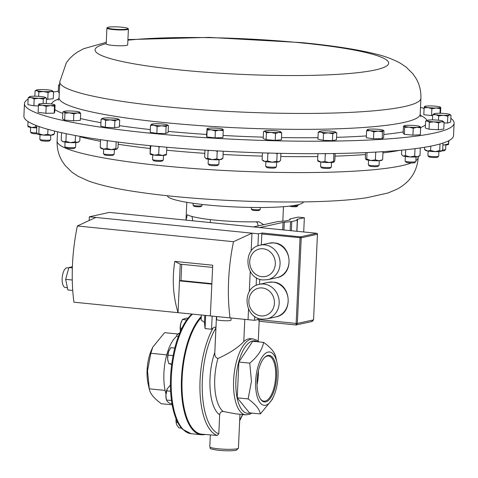 <?xml version="1.0" encoding="UTF-8"?>
<svg xmlns="http://www.w3.org/2000/svg" width="478" height="478" viewBox="0 0 478 478"><rect width="100%" height="100%" fill="white"/><g stroke="black" fill="none" stroke-linecap="round" stroke-linejoin="round"><path stroke-width="0.72" d="M260.229 398.676A22.699 9.303 95.7 0 0 263.796 401.156A22.699 9.303 95.7 0 0 275.669 376.503A22.699 9.303 95.7 0 0 268.343 355.99A22.699 9.303 95.7 0 0 264.358 357.711M257.027 384.509A22.137 9.07 95.7 0 0 258.359 374.836A22.137 9.07 95.7 0 0 258.389 370.958M257.068 380.799A23.416 9.596 95.7 0 0 260.456 399.034A23.416 9.596 95.7 0 0 270.47 398.18A23.416 9.596 95.7 0 0 276.619 376.503A23.416 9.596 95.7 0 0 264.651 357.407A23.416 9.596 95.7 0 0 257.068 380.799M450.85 118.329A215.04 26.099 -177.4 0 1 454.1 123.145A215.04 26.099 -177.4 0 1 154.197 133.577A215.04 26.099 -177.4 0 1 24.468 103.636A215.04 26.099 -177.4 0 1 28.142 99.131M53.572 91.949A215.04 26.099 -177.4 0 1 58.286 91.22M127.919 28.465L128.325 28.907A10.749 1.303 -177.4 0 1 128.397 29.068A10.749 1.303 -177.4 0 1 113.406 29.588A10.749 1.303 -177.4 0 1 106.917 28.094A10.749 1.303 -177.4 0 1 107.006 27.939L107.448 27.539A10.325 1.255 2.6 0 0 113.591 29.122A10.325 1.255 2.6 0 0 123.838 29.433A10.325 1.255 2.6 0 0 127.919 28.465A10.325 1.255 2.6 0 0 121.759 27.186A10.325 1.255 2.6 0 0 107.448 27.539M128.397 29.068L127.68 44.878A10.749 1.303 -177.4 0 1 112.683 45.398A10.749 1.303 -177.4 0 1 106.2 43.898L106.917 28.094M405.332 156.485L405.123 161.098A5.378 0.651 2.6 0 0 405.159 161.176L406.169 162.269A4.308 0.526 2.6 0 0 408.786 162.807A4.308 0.526 2.6 0 0 414.713 162.657L415.818 161.66A5.378 0.651 2.6 0 0 415.86 161.582L416.069 156.975M405.159 161.176A5.378 0.651 2.6 0 0 408.427 161.851A5.378 0.651 2.6 0 0 415.818 161.66M320.786 162L320.577 166.613A5.378 0.651 2.6 0 0 320.613 166.691L321.622 167.784A4.308 0.526 2.6 0 0 322.357 168.053A4.308 0.526 2.6 0 0 326.916 168.465A4.308 0.526 2.6 0 0 330.167 168.172L331.272 167.175A5.378 0.651 2.6 0 0 331.32 167.097L331.529 162.49M320.613 166.691A5.378 0.651 2.6 0 0 321.527 167.031A5.378 0.651 2.6 0 0 327.215 167.545A5.378 0.651 2.6 0 0 331.272 167.175M103.672 149.058L103.463 153.671A5.378 0.651 2.6 0 0 103.499 153.749L104.509 154.842A4.308 0.526 2.6 0 0 107.885 155.446A4.308 0.526 2.6 0 0 112.479 155.404A4.308 0.526 2.6 0 0 113.053 155.231L114.158 154.233A5.378 0.651 2.6 0 0 114.2 154.155L114.409 149.548M103.499 153.749A5.378 0.651 2.6 0 0 107.711 154.502A5.378 0.651 2.6 0 0 113.441 154.454A5.378 0.651 2.6 0 0 114.158 154.233M208.127 163.817A5.378 0.651 2.6 0 0 208.121 163.84A5.378 0.651 2.6 0 0 208.127 163.87A5.378 0.651 2.6 0 0 208.157 163.924A5.378 0.651 2.6 0 0 213.463 164.737A5.378 0.651 2.6 0 0 218.816 164.408A5.378 0.651 2.6 0 0 218.864 164.33A5.378 0.651 2.6 0 0 218.858 164.307M152.757 154.914L152.548 159.527A5.378 0.651 2.6 0 0 152.584 159.604L153.593 160.698A4.308 0.526 2.6 0 0 157.579 161.337A4.308 0.526 2.6 0 0 162.036 161.146A4.308 0.526 2.6 0 0 162.138 161.086L163.243 160.094A5.378 0.651 2.6 0 0 163.285 160.011L163.494 155.404M152.584 159.604A5.378 0.651 2.6 0 0 157.555 160.405A5.378 0.651 2.6 0 0 163.118 160.166A5.378 0.651 2.6 0 0 163.243 160.094M30.634 127.381L30.425 131.994A5.378 0.651 2.6 0 0 30.461 132.071L31.476 133.165A4.308 0.526 2.6 0 0 36.501 133.846A4.308 0.526 2.6 0 0 37.314 133.852M36.734 132.92A5.378 0.651 2.6 0 0 36.752 132.92A5.378 0.651 2.6 0 1 30.461 132.071M40.032 134.712L39.823 139.319A5.378 0.651 2.6 0 0 39.859 139.403L40.869 140.496A4.308 0.526 2.6 0 0 47.065 141.177A4.308 0.526 2.6 0 0 49.413 140.879L50.519 139.887A5.378 0.651 2.6 0 0 50.566 139.809L50.776 135.196M39.859 139.403A5.378 0.651 2.6 0 0 47.585 140.257A5.378 0.651 2.6 0 0 50.519 139.887M65.056 142.139L64.841 146.746A5.378 0.651 2.6 0 0 64.883 146.83L65.892 147.917A4.308 0.526 2.6 0 0 68.677 148.473A4.308 0.526 2.6 0 0 73.092 148.562A4.308 0.526 2.6 0 0 74.437 148.305L75.542 147.314A5.378 0.651 2.6 0 0 75.584 147.236L75.793 142.623M64.883 146.83A5.378 0.651 2.6 0 0 68.354 147.523A5.378 0.651 2.6 0 0 73.863 147.636A5.378 0.651 2.6 0 0 75.542 147.314M428.139 151.078L427.924 155.685A5.378 0.651 2.6 0 0 427.965 155.768L428.975 156.862A4.308 0.526 2.6 0 0 432.781 157.489A4.308 0.526 2.6 0 0 437.519 157.244L438.625 156.252A5.378 0.651 2.6 0 0 438.667 156.175L438.876 151.562M427.965 155.768A5.378 0.651 2.6 0 0 432.71 156.551A5.378 0.651 2.6 0 0 438.625 156.252M368.556 160.226L368.347 164.838A5.378 0.651 2.6 0 0 368.383 164.922L369.392 166.009A4.308 0.526 2.6 0 0 370.958 166.428A4.308 0.526 2.6 0 0 375.266 166.697A4.308 0.526 2.6 0 0 377.937 166.398L379.042 165.406A5.378 0.651 2.6 0 0 379.084 165.328L379.293 160.716M368.383 164.922A5.378 0.651 2.6 0 0 370.336 165.436A5.378 0.651 2.6 0 0 375.714 165.776A5.378 0.651 2.6 0 0 379.042 165.406M265.893 161.66L265.684 166.272A5.378 0.651 2.6 0 0 265.72 166.35L266.736 167.443A4.308 0.526 2.6 0 0 266.921 167.557A4.308 0.526 2.6 0 0 271.42 168.113A4.308 0.526 2.6 0 0 275.274 167.832L276.386 166.834A5.378 0.651 2.6 0 0 276.427 166.756L276.637 162.15M265.72 166.35A5.378 0.651 2.6 0 0 265.959 166.487A5.378 0.651 2.6 0 0 271.57 167.186A5.378 0.651 2.6 0 0 276.386 166.834M152.823 347.022L151.466 350.063A26.882 11.012 95.7 0 0 147.081 370.187A26.882 11.012 95.7 0 0 148.084 383.667L149.309 389.17L147.523 370.791L150.851 353.272L152.823 347.022L164.611 332.658L177.924 334.002M165.974 393.842A35.838 14.687 -84.3 0 1 165.125 390.412A35.838 14.687 -84.3 0 1 163.924 373.085A35.838 14.687 -84.3 0 1 166.738 354.873A35.838 14.687 -84.3 0 1 176.741 336.183L178.419 336.351M172.038 404.167A35.838 14.687 -84.3 0 1 171.249 403.534M179.722 333.029L178.252 333.692L179.405 333.805M191.923 314.064A62.038 25.424 95.7 0 0 170.556 377.256A62.038 25.424 95.7 0 0 182.411 429.172L191.116 433.707L201.262 434.729A62.361 25.555 -84.3 0 1 181.479 378.397A62.361 25.555 -84.3 0 1 201.298 316.478M204.984 434.526A62.307 25.531 -84.3 0 1 204.65 434.592A62.307 25.531 -84.3 0 1 181.891 378.433A62.307 25.531 -84.3 0 1 201.274 317.01M255.652 381.109A26.81 10.982 -84.3 0 1 264.991 353.714A26.81 10.982 -84.3 0 1 277.031 362.754A26.81 10.982 -84.3 0 1 278.035 376.192A26.81 10.982 -84.3 0 1 273.661 396.262A26.81 10.982 -84.3 0 1 261.311 404.041A26.81 10.982 -84.3 0 1 255.652 381.109M275.836 357.407C275.095 352.746 271.02 347.733 263.605 342.379C262.326 349.615 257.708 356.534 249.749 363.137L251.47 381.283L248.124 398.921C255.521 404.251 259.596 409.258 260.355 413.948L272.221 399.483L273.661 396.262M201.244 317.559A61.787 25.316 -84.3 0 0 182.112 378.385A61.787 25.316 -84.3 0 0 201.71 434.197L217.209 435.452L218.805 433.839L219.671 414.844C219.88 412.58 221.081 411.462 223.28 411.504L235.768 413.852L245.716 414.85A38.132 15.625 -84.3 0 1 233.623 380.404A38.132 15.625 -84.3 0 1 253.358 338.968L250.753 338.705A38.132 15.625 95.7 0 0 243.786 341.639C237.895 347.763 229.273 353.385 217.92 358.506C215.656 357.699 214.616 355.871 214.795 353.027L215.901 327.95C215.243 326.868 214.305 326.892 213.092 328.028L211.563 329.24L205.062 328.583L204.453 322.369L201.136 320.039L201.363 315.014M289.865 206.096L289.961 206.203A3.531 0.43 2.6 0 0 292.136 206.645A3.531 0.43 2.6 0 0 296.969 206.52L297.949 205.636A4.481 0.544 2.6 0 0 297.985 205.57L298.027 204.733M251.374 207.452L251.303 209.006A4.481 0.544 2.6 0 0 251.332 209.071A4.481 0.544 2.6 0 0 251.344 209.083A4.481 0.544 2.6 0 0 255.796 209.752A4.481 0.544 2.6 0 0 260.217 209.478A4.481 0.544 2.6 0 0 260.253 209.412L260.337 207.512M252.223 210.033A3.531 0.43 2.6 0 0 252.229 210.039A3.531 0.43 2.6 0 0 252.241 210.051A3.531 0.43 2.6 0 0 255.748 210.577A3.531 0.43 2.6 0 0 259.237 210.362L260.217 209.478M193.154 203.293L193.07 205.187A4.481 0.544 2.6 0 0 193.1 205.259A4.481 0.544 2.6 0 0 195.813 205.821A4.481 0.544 2.6 0 0 200.288 205.946A4.481 0.544 2.6 0 0 201.985 205.66A4.481 0.544 2.6 0 0 202.021 205.6L202.075 204.417M193.1 205.259L193.996 206.227A3.531 0.43 2.6 0 0 196.141 206.669A3.531 0.43 2.6 0 0 199.667 206.771A3.531 0.43 2.6 0 0 201.005 206.544L201.985 205.66M167.384 195.723A68.097 8.263 2.6 0 0 171.608 198.717A68.097 8.263 2.6 0 0 246.762 207.362A68.097 8.263 2.6 0 0 303.422 201.895M67.398 287.72L65.289 287.505A9.907 4.063 -84.3 0 1 62.182 277.897A9.907 4.063 -84.3 0 1 66.723 267.823A9.907 4.063 -84.3 0 1 67.273 267.788L68.778 267.937M231.101 318.007L230.999 320.17A7.212 0.878 -177.4 0 1 220.788 320.505A7.212 0.878 -177.4 0 1 216.594 319.519L216.725 316.561M24.468 103.636L23.9 116.088A215.04 26.099 2.6 0 0 101.503 139.809A215.04 26.099 2.6 0 0 329.479 153.587A215.04 26.099 2.6 0 0 453.532 135.597L454.1 123.145M263.742 224.672L259.064 221.84L258.048 221.804A48.386 5.873 -177.4 0 1 214.443 220.053A48.386 5.873 -177.4 0 1 187.298 214.682L186.032 220.125M72.74 290.463L67.87 289.973L65.653 279.349L68.892 267.525L72.393 266.754M258.001 318.139L257.935 319.579L254.553 320.32L230.049 317.9A101.067 41.413 -84.3 0 1 233.509 241.701L77.37 225.98L95.839 217.448L258.484 233.826L262.237 233.001L300.459 236.849L316.675 233.282L109.307 212.405A0.896 0.364 -84.3 0 1 109.354 212.405A0.896 0.364 -84.3 0 1 109.402 212.417M174.781 261.406L180.248 264.161L178.043 312.666L210.338 315.916L212.722 265.224L174.781 261.406C172.002 279.295 173.09 296.384 178.043 312.666L73.911 302.186A101.067 41.413 -84.3 0 1 77.37 225.98M259.536 284.296L259.769 279.26M261.329 244.897L261.825 233.969A0.896 0.364 -84.3 0 1 262.237 233.001M95.839 217.448L89.338 216.797L109.307 212.405M311.477 321.557L313.64 319.824L312.05 321.509L296.031 324.962M261.825 233.969L301.23 237.817A0.896 0.813 77.6 0 0 300.459 236.849A0.896 0.364 95.7 0 0 300.047 237.817L296.157 323.427L257.935 319.579L259.913 321.341L296.019 324.974L297.346 323.427L313.562 319.866L317.446 234.256L301.23 237.817L297.346 323.427L296.157 323.427L296.013 324.956M258.484 233.826L257.935 245.835M256.489 277.778L256.142 285.432M254.732 316.418L254.553 320.32M233.509 241.701L251.978 233.168L251.165 251.01M250.239 271.45L249.325 291.628M248.53 309.069L248.052 319.668M212.722 265.224L210.338 315.916L230.049 317.9M89.338 216.797L89.165 220.531M212.543 267.417L180.248 264.161M181.718 264.31L180.983 280.55L179.489 280.879L211.784 284.129M180.983 280.55L211.808 283.651M68.892 267.525L72.351 267.871M65.653 279.349L72.274 280.012M258.09 225.915A7.17 2.94 95.7 0 0 257.331 222.826L256.256 221.84M191.851 216.432A7.17 2.94 -84.3 0 1 192.568 220.782M210.272 222.563L210.41 219.617M259.721 227.54L283.054 222.413A7.17 0.872 -177.4 0 1 284.308 222.24L290.546 221.702A7.17 0.872 2.6 0 0 291.801 221.529L297.316 220.322L296.862 219.653A7.17 0.872 -177.4 0 1 296.832 219.575A7.17 0.872 -177.4 0 1 297.489 219.241L304.355 217.735L298.164 217.114L290.54 218.787A7.17 0.872 2.6 0 0 289.889 219.115A7.17 0.872 2.6 0 0 289.913 219.199L290.206 219.623A7.17 0.872 -177.4 0 1 290.236 219.707A7.17 0.872 -177.4 0 1 289.578 220.035L286.059 220.806A7.17 0.872 -177.4 0 1 284.804 220.979L278.572 221.517A7.17 0.872 2.6 0 0 277.318 221.69L253.525 226.919M297.316 220.322L296.82 231.274M304.355 217.735L303.709 231.967M292.028 205.815A4.481 0.544 2.6 0 0 297.949 205.636M263.605 342.379L252.725 341.286L238.869 362.043L237.243 397.827L249.474 412.849L260.355 413.948M237.243 397.827L248.124 398.921M238.869 362.043L249.749 363.137M204.769 315.355L204.453 322.369M205.66 315.444L205.062 328.583M212.16 316.101L211.563 329.24M216.456 316.532L214.795 353.027M259.172 321.168L258.263 341.196M178.252 333.692L176.788 335.072L176.741 336.183M172.158 404.818L161.385 403.737C154.036 398.443 149.99 393.466 149.232 388.811L165.125 390.412M150.851 353.272L166.738 354.873M173.12 355.632L167.927 355.112L168.722 351.318L170.819 347.655L174.811 348.056M171.763 363.901L168.752 363.597L167.688 359.289L167.927 355.112M171.686 364.463L168.752 363.597M167.945 360.92A8.054 3.304 -84.3 0 1 167.927 360.854A8.054 3.304 -84.3 0 1 167.688 359.289A8.054 3.304 95.7 0 1 168.722 351.318A8.054 3.304 95.7 0 1 168.943 350.78L168.949 350.762A8.054 3.304 95.7 0 0 168.943 350.78M181.455 428.127L178.832 427.864L176.866 425.05L176.364 423.61L176.053 418.812M177.756 422.522L176.209 422.367M176.041 418.794A8.054 3.304 95.7 0 0 176.31 423.371A8.054 3.304 95.7 0 0 176.34 423.502M171.477 400.51L166.44 400.002L166.201 398.933A8.054 3.304 95.7 0 1 165.884 395.36L167.246 388.787L170.413 385.089M171.943 403.605L169.726 403.378L167.431 401.628L166.44 400.002L165.884 395.36A8.054 3.304 95.7 0 1 167.216 388.859L167.246 388.787M170.604 391.243L166.631 390.843M186.761 319.925L182.417 319.483L186.318 318.097L187.997 318.264M181.861 328.272L180.302 328.111L180.708 323.731L182.417 319.483M180.541 331.666L180.302 328.111M180.457 331.302A8.054 3.304 -84.3 0 1 180.708 323.731A8.054 3.304 95.7 0 1 181.503 321.365L181.64 321.055M279.582 161.427L279.26 161.678A8.054 0.98 -177.4 0 1 278.638 161.905L280.592 160.411L280.915 153.348M278.638 161.905A8.054 0.98 -177.4 0 1 272.107 162.185L276.78 161.271L278.638 161.905M272.107 162.185A8.054 0.98 -177.4 0 1 264.77 161.456L267.537 160.972L272.107 162.185M264.77 161.456A8.054 0.98 -177.4 0 1 263.324 160.955L262.099 159.807L264.77 161.456M267.322 153.02L267.871 153.522L269.18 153.068M275.716 153.235L277.121 153.82L277.604 153.277M277.121 153.82L276.78 161.271M267.871 153.522L267.537 160.972M262.416 152.87L262.099 159.807M367.026 152.542L366.734 159.054L365.999 159.532A8.054 0.98 -177.4 0 1 365.981 159.521L365.359 157.877L365.598 152.602M382.292 159.951L381.916 160.244A8.054 0.98 -177.4 0 1 378.97 160.733L381.916 159.957M378.97 160.733A8.054 0.98 -177.4 0 1 371.006 160.524L375.379 159.855L378.97 160.733M366.734 159.054L371.006 160.524A8.054 0.98 -177.4 0 1 365.999 159.532M375.2 152.129L375.72 152.41L376.347 152.064M382.281 151.705L382.992 152.028L382.902 151.663M382.992 152.028L382.651 159.479M375.72 152.41L375.379 159.855M441.158 151.245A8.054 0.98 -177.4 0 1 435.105 151.622A8.054 0.98 -177.4 0 1 427.487 150.964A8.054 0.98 -177.4 0 1 425.563 150.367L424.47 149.339L427.487 150.964L430.594 150.462L435.105 151.622L439.712 150.648L441.499 151.09A8.054 0.98 -177.4 0 1 441.158 151.245L442.706 149.716L443.004 143.065M440.017 143.974L439.712 150.648M430.792 146.137L430.594 150.462M424.566 147.266L424.47 149.339M79.019 141.691L78.416 142.151A8.054 0.98 -177.4 0 1 77.448 142.45L79.796 140.998L80.011 136.35M70.499 142.635L75.195 141.775L77.448 142.45A8.054 0.98 -177.4 0 1 70.499 142.635A8.054 0.98 -177.4 0 1 63.508 141.835L65.904 141.363L70.499 142.635M63.508 141.835A8.054 0.98 -177.4 0 1 62.481 141.428L61.853 140.843L63.508 141.835M61.548 132.729L61.214 140.179L61.853 140.843M66.006 133.655L66.609 133.78M66.239 133.912L65.904 141.363M75.482 135.525L75.195 141.775M53.399 134.724A8.054 0.98 -177.4 0 1 51.021 135.184L54.414 133.87L53.399 134.724M43.211 135.071L47.728 134.36L51.021 135.184A8.054 0.98 -177.4 0 1 43.211 135.071A8.054 0.98 -177.4 0 1 37.625 134.115L38.796 133.649L43.211 135.071M36.854 125.75L36.555 132.448L37.625 134.115A8.054 0.98 -177.4 0 1 37.463 134.001A8.054 0.98 -177.4 0 1 37.445 133.989M39.112 126.574L38.796 133.649M47.955 129.323L47.728 134.36M54.546 131.056L54.414 133.87M442.52 149.984A5.378 0.651 2.6 0 0 445.61 149.614A5.378 0.651 2.6 0 0 445.651 149.536L445.866 144.924M441.732 150.911A4.308 0.526 2.6 0 0 444.504 150.606L445.61 149.614M448.525 144.422A8.054 0.98 -177.4 0 1 448.489 144.452A8.054 0.98 -177.4 0 1 444.253 144.989L448.424 143.842L448.567 144.356L448.908 140.646M448.561 140.825L448.567 144.356M442.921 144.894L444.253 144.989A8.054 0.98 -177.4 0 1 442.915 144.995M36.758 127.907A8.054 0.98 -177.4 0 1 31.727 127.53L35.695 126.945L36.782 127.399M27.999 126.497L27.849 125.989L31.727 127.53A8.054 0.98 -177.4 0 1 28.065 126.676L27.939 126.556M28.053 121.532L27.849 125.989M35.772 125.332L35.695 126.945M166.29 154.8L166.117 154.932A8.054 0.98 -177.4 0 1 162.55 155.446L166.493 154.251L166.195 154.741M162.55 155.446A8.054 0.98 -177.4 0 1 154.508 155.141L158.702 154.514L162.55 155.446M150.229 145.694L150.122 154.125L150.415 153.635L154.508 155.141A8.054 0.98 -177.4 0 1 150.188 154.209A8.054 0.98 -177.4 0 1 150.164 154.191L150.188 154.209M150.122 154.125L150.755 146.184L151.801 145.85M150.725 145.742L150.755 146.184M157.865 146.435L159.037 147.069L159.939 146.627M159.037 147.069L158.702 154.514M166.81 147.248L166.493 154.251M209.143 164.97A4.308 0.526 2.6 0 0 209.167 165.018A4.308 0.526 2.6 0 0 213.421 165.669A4.308 0.526 2.6 0 0 217.711 165.406L218.816 164.408M219.844 159.658L222.915 158.302L221.696 159.252A8.054 0.98 -177.4 0 1 219.844 159.658A8.054 0.98 -177.4 0 1 212.256 159.646L216.869 158.887L219.844 159.658M212.256 159.646A8.054 0.98 -177.4 0 1 206.143 158.732L207.739 158.272L212.256 159.646M204.96 150.134L204.65 157.065L206.143 158.732A8.054 0.98 -177.4 0 1 205.761 158.523A8.054 0.98 -177.4 0 1 205.719 158.481M207.769 150.313L208.073 150.821L209.376 150.415M215.805 150.797L217.209 151.436L217.98 150.923M217.209 151.436L216.869 158.887M223.238 151.209L222.915 158.302M208.073 150.821L207.739 158.272M116.907 149.148A8.054 0.98 -177.4 0 1 111.386 149.614L115.885 148.586L116.907 149.148L118.024 147.583L118.275 142.091M111.386 149.614A8.054 0.98 -177.4 0 1 103.553 149.04L106.982 148.515L111.386 149.614M103.553 149.04A8.054 0.98 -177.4 0 1 101.097 148.353L100.219 147.433L103.553 149.04M100.703 139.69L100.559 139.988L101.157 139.755M106.57 140.532L107.317 141.064L108.118 140.747M107.317 141.064L106.982 148.515M116.19 141.823L115.885 148.586M100.559 139.988L100.219 147.433M334.152 162.018L334.164 162.006A8.054 0.98 -177.4 0 1 329.223 162.562L333.572 161.474L334.164 162.006L334.845 160.411L335.162 153.504M329.223 162.562A8.054 0.98 -177.4 0 1 321.252 162.066L324.968 161.516L329.223 162.562M317.936 153.677L317.631 160.494L318.217 161.026M317.631 160.494L321.252 162.066A8.054 0.98 -177.4 0 1 318.217 161.295L317.918 161.02M324.652 153.635L325.303 154.065L326.378 153.617M332.748 153.54L333.913 154.024L334.068 153.522M333.913 154.024L333.572 161.474M325.303 154.065L324.968 161.516M405.703 149.751L405.434 155.619L403.432 156.085A8.054 0.98 -177.4 0 1 402.763 155.78L401.526 154.418L401.717 150.158M405.434 155.619L410.01 156.945L414.689 156.139L417.318 156.862L420.037 155.452L418.692 156.503A8.054 0.98 -177.4 0 1 417.318 156.862A8.054 0.98 -177.4 0 1 410.01 156.945A8.054 0.98 -177.4 0 1 403.432 156.085L402.41 155.452M420.27 147.935L420.037 155.452M415.029 148.688L414.689 156.139M367.445 129.526L366.596 130.823L370.241 130.625A8.054 0.98 -177.4 0 1 367.355 129.58A8.054 0.98 -177.4 0 1 367.445 129.526A8.054 0.98 -177.4 0 1 372.416 129.048A8.054 0.98 2.6 0 1 380.369 129.556A8.054 0.98 -177.4 0 1 383.177 130.243A8.054 0.98 -177.4 0 1 383.254 130.602A8.054 0.98 -177.4 0 1 378.188 131.133A8.054 0.98 -177.4 0 1 370.241 130.625L373.82 131.856L378.188 131.133L382.496 131.838L383.254 130.602L383.948 130.787L383.254 130.602M36.513 90.043L35.103 90.784L37.003 90.671L38.843 91.985L43.492 91.537A8.054 0.98 -177.4 0 1 37.003 90.671A8.054 0.98 -177.4 0 1 36.513 90.043A8.054 0.98 -177.4 0 1 37.882 89.739A8.054 0.98 -177.4 0 1 45.249 89.673A8.054 0.98 -177.4 0 1 51.738 90.539A8.054 0.98 -177.4 0 1 52.245 90.754A8.054 0.98 -177.4 0 1 50.859 91.477L53.578 91.854L52.299 90.79M43.492 91.537A8.054 0.98 2.6 0 0 50.859 91.477L48.081 92.523L43.492 91.537M66.334 111.039A8.054 0.98 -177.4 0 1 74.18 111.171A8.054 0.98 -177.4 0 1 79.653 112.133A8.054 0.98 2.6 0 1 79.677 112.151L79.677 112.151A8.054 0.98 2.6 0 1 77.275 112.963A8.054 0.98 -177.4 0 1 69.424 112.832A8.054 0.98 -177.4 0 1 63.956 111.864A8.054 0.98 -177.4 0 1 63.944 111.434A8.054 0.98 -177.4 0 1 66.334 111.039M43.193 103.535A8.054 0.98 -177.4 0 1 51.23 103.959A8.054 0.98 -177.4 0 1 54.659 104.724A8.054 0.98 -177.4 0 1 54.815 104.993L55.072 105.154L54.815 104.993A8.054 0.98 2.6 0 1 50.369 105.608A8.054 0.98 -177.4 0 1 42.333 105.19A8.054 0.98 -177.4 0 1 38.748 104.156A8.054 0.98 -177.4 0 1 38.927 104.007A8.054 0.98 -177.4 0 1 43.193 103.535M443.285 115.329A8.054 0.98 -177.4 0 1 435.715 114.654A8.054 0.98 -177.4 0 1 434.018 113.734A8.054 0.98 -177.4 0 1 434.305 113.627L432.692 114.804L435.715 114.654L438.679 115.933L443.285 115.329L447.826 116.148L449.44 114.971A8.054 0.98 -177.4 0 1 443.285 115.329M434.305 113.627A8.054 0.98 2.6 0 1 440.459 113.274A8.054 0.98 -177.4 0 1 448.029 113.943A8.054 0.98 -177.4 0 1 449.75 114.451A8.054 0.98 -177.4 0 1 449.44 114.971L450.993 115.228L449.75 114.451M103.505 118.114A8.054 0.98 -177.4 0 1 110.532 117.947A8.054 0.98 -177.4 0 1 117.445 118.759A8.054 0.98 2.6 0 1 118.293 119.07L119.679 120.068L117.331 119.733A8.054 0.98 -177.4 0 1 110.304 119.894A8.054 0.98 -177.4 0 1 103.391 119.088A8.054 0.98 -177.4 0 1 102.561 118.359A8.054 0.98 -177.4 0 1 103.505 118.114M102.561 118.359L101.097 119.201L103.391 119.088L105.626 120.396L110.304 119.894L114.917 120.826L117.331 119.733A8.054 0.98 2.6 0 0 118.293 119.07M319.615 131.336L318.24 132.257L320.911 132.125A8.054 0.98 -177.4 0 1 319.68 131.301A8.054 0.98 -177.4 0 1 320.26 131.121A8.054 0.98 -177.4 0 1 326.886 130.858A8.054 0.98 2.6 0 1 334.158 131.605A8.054 0.98 -177.4 0 1 335.413 132.012A8.054 0.98 -177.4 0 1 334.809 132.609A8.054 0.98 -177.4 0 1 328.189 132.866A8.054 0.98 -177.4 0 1 320.911 132.125L323.522 133.422L328.189 132.866L332.784 133.744L334.809 132.609L336.769 132.902L335.413 132.012M420.628 127.883L420.311 134.784L412.926 135.143L404.346 134.324L403.157 133.147L403.468 126.246L404.095 126.114L404.663 127.417L408.983 127.112A8.054 0.98 -177.4 0 1 404.095 126.114A8.054 0.98 -177.4 0 1 404.221 125.786A8.054 0.98 -177.4 0 1 407.196 125.35A8.054 0.98 2.6 0 1 415.179 125.583A8.054 0.98 -177.4 0 1 419.953 126.497A8.054 0.98 -177.4 0 1 420.06 126.58A8.054 0.98 -177.4 0 1 416.965 127.345A8.054 0.98 -177.4 0 1 408.983 127.112L413.237 128.235L416.965 127.345L420.628 127.883L420.06 126.58L419.433 126.706L420.06 126.58M59.631 85.198A8.054 0.98 -177.4 0 1 59.194 84.965A8.054 0.98 -177.4 0 1 59.32 84.63A8.054 0.98 -177.4 0 1 59.66 84.51M223.25 130.709L222.933 137.616L215.046 137.861L206.849 136.959L206.538 135.818L207.034 128.767L207.159 130.052L211.294 129.789L215.357 130.954L219.336 130.118L223.25 130.709L223.124 129.424A8.054 0.98 -177.4 0 1 219.336 130.118A8.054 0.98 -177.4 0 1 211.294 129.789A8.054 0.98 -177.4 0 1 207.034 128.767A8.054 0.98 -177.4 0 1 207.225 128.534A8.054 0.98 -177.4 0 1 210.828 128.074A8.054 0.98 -177.4 0 1 218.87 128.403A8.054 0.98 2.6 0 1 222.957 129.245L223.077 129.317M222.939 129.562L223.124 129.424A8.054 0.98 2.6 0 0 222.957 129.245M151.711 124.184A8.054 0.98 -177.4 0 1 157.346 123.736A8.054 0.98 -177.4 0 1 165.143 124.334A8.054 0.98 2.6 0 1 167.378 124.931L168.423 125.589L167.3 125.373A8.054 0.98 -177.4 0 1 161.666 125.816A8.054 0.98 -177.4 0 1 153.868 125.224A8.054 0.98 -177.4 0 1 151.646 124.214A8.054 0.98 -177.4 0 1 151.711 124.184L150.516 125.397L153.868 125.224L157.154 126.485L161.666 125.816L166.105 126.58L167.3 125.373A8.054 0.98 2.6 0 0 167.378 124.931M29.815 96.574L28.202 97.745L31.225 97.602L34.189 98.88L38.796 98.271A8.054 0.98 -177.4 0 1 31.225 97.602A8.054 0.98 -177.4 0 1 29.528 96.681A8.054 0.98 -177.4 0 1 29.815 96.574A8.054 0.98 -177.4 0 1 35.975 96.215A8.054 0.98 -177.4 0 1 43.54 96.891A8.054 0.98 -177.4 0 1 45.261 97.392A8.054 0.98 -177.4 0 1 44.95 97.918L46.503 98.169L45.261 97.392M38.796 98.271A8.054 0.98 2.6 0 0 44.95 97.918L43.337 99.089L38.796 98.271M436.061 108.01A8.054 0.98 -177.4 0 1 428.031 107.586A8.054 0.98 -177.4 0 1 424.44 106.552L424.123 107.819L428.031 107.586L431.867 108.787L436.061 108.01L440.19 108.655L440.507 107.389A8.054 0.98 -177.4 0 1 436.061 108.01M424.44 106.552L424.697 106.713L424.44 106.552A8.054 0.98 2.6 0 1 424.619 106.409A8.054 0.98 2.6 0 1 428.891 105.937A8.054 0.98 -177.4 0 1 436.922 106.355A8.054 0.98 -177.4 0 1 440.352 107.12A8.054 0.98 -177.4 0 1 440.507 107.389L440.764 107.556L440.507 107.389M427.027 120.372L425.617 121.113L427.517 121.006L429.358 122.32L434.006 121.872A8.054 0.98 -177.4 0 1 427.517 121.006A8.054 0.98 -177.4 0 1 427.027 120.372A8.054 0.98 -177.4 0 1 428.396 120.068A8.054 0.98 2.6 0 1 435.763 120.008A8.054 0.98 -177.4 0 1 442.252 120.874A8.054 0.98 -177.4 0 1 442.759 121.089A8.054 0.98 -177.4 0 1 441.373 121.806A8.054 0.98 -177.4 0 1 434.006 121.872L438.595 122.852L441.373 121.806L444.092 122.189L442.813 121.125M264.788 130.96L263.515 131.599L265.003 131.486A8.054 0.98 -177.4 0 1 264.788 130.96A8.054 0.98 -177.4 0 1 266.64 130.602A8.054 0.98 -177.4 0 1 274.282 130.637A8.054 0.98 2.6 0 1 280.287 131.558A8.054 0.98 -177.4 0 1 280.52 131.671A8.054 0.98 -177.4 0 1 278.65 132.442A8.054 0.98 -177.4 0 1 271.008 132.406A8.054 0.98 -177.4 0 1 265.003 131.486L266.425 132.8L271.008 132.406L275.525 133.44L278.65 132.442L281.715 132.872L280.287 131.558M80.651 113.447L80.334 120.348L73.522 120.814L64.644 120.086L62.576 118.891L62.893 111.983L63.956 111.864L64.954 113.178L69.424 112.832L73.833 113.907L77.275 112.963L80.651 113.447L79.653 112.133M62.893 111.983L63.944 111.434M38.748 104.156L38.431 105.417L42.333 105.19L46.175 106.391L50.369 105.608L54.498 106.259L54.815 104.993M403.468 126.246L404.095 126.114M59.278 93.001L58.25 91.997L58.567 85.09L59.194 84.965L59.756 86.267M58.567 85.09L59.194 84.965M383.948 130.787L383.631 137.694L382.179 138.745L373.503 138.763L373.82 131.856M382.179 138.745L382.496 131.838M373.503 138.763L366.279 137.73L366.596 130.823M34.852 96.203L35.103 90.784M38.646 96.335L38.843 91.985M53.578 91.854L53.261 98.761L46.45 99.352M47.764 99.43L48.081 92.523M64.644 120.086L64.954 113.178M73.522 120.814L73.833 113.907M55.072 105.154L54.755 112.061L54.181 113.167L45.864 113.298L38.115 112.324L38.431 105.417M45.864 113.298L46.175 106.391M54.181 113.167L54.498 106.259M450.993 115.228L450.676 122.129L447.516 123.055L447.826 116.148M432.459 119.894L432.692 114.804M438.481 120.223L438.679 115.933M447.516 123.055L444.056 122.971M119.679 120.068L119.369 126.975L114.606 127.734L105.315 127.297L100.78 126.108L101.097 119.201M105.315 127.297L105.626 120.396M114.606 127.734L114.917 120.826M336.769 132.902L336.452 139.809L332.473 140.651L323.212 140.329L323.522 133.422M332.473 140.651L332.784 133.744M323.212 140.329L317.924 139.158L318.24 132.257M412.926 135.143L413.237 128.235M404.346 134.324L404.663 127.417M206.849 136.959L207.159 130.052M215.046 137.861L215.357 130.954M168.423 125.589L168.113 132.496L165.794 133.487L156.838 133.386L150.206 132.298L150.516 125.397M156.838 133.386L157.154 126.485M165.794 133.487L166.105 126.58M38.407 105.889L33.872 105.787L27.891 104.652L28.202 97.745M33.872 105.787L34.189 98.88M43.134 103.541L43.337 99.089M46.258 103.571L46.503 98.169M439.981 113.262L440.19 108.655M440.501 113.274L440.764 107.556M432.65 115.676L423.807 114.72L424.123 107.819M431.556 115.694L431.867 108.787M444.092 122.189L443.775 129.096L438.278 129.759L438.595 122.852M438.278 129.759L429.041 129.221L425.3 128.02L425.617 121.113M429.041 129.221L429.358 122.32M281.715 132.872L281.399 139.779L275.214 140.347L266.115 139.707L266.425 132.8M275.214 140.347L275.525 133.44M266.115 139.707L263.199 138.506L263.515 131.599M420.485 107.466A215.04 26.099 -177.4 0 1 424.1 108.345M127.919 39.584L209.179 37.398L301.755 42.614C331.78 45.518 356.11 49.24 374.758 53.787C383.959 55.86 392.45 58.973 400.223 63.132L406.103 67.069L413.034 73.982L416.069 78.482C419.505 84.379 421.112 90.969 420.903 98.247L420.18 114.17A180.75 21.94 -177.4 0 1 168.101 122.936A180.75 21.94 -177.4 0 1 59.057 97.775L58.125 100.272M420.264 115.282A188.23 22.848 -177.4 0 1 426.974 120.402M425.444 124.949A188.23 22.848 -177.4 0 1 420.538 127.59M403.211 131.928A188.23 22.848 -177.4 0 1 383.78 134.491M366.363 135.931A188.23 22.848 -177.4 0 1 336.566 137.317M317.995 137.682A188.23 22.848 -177.4 0 1 281.5 137.568M263.259 137.15A188.23 22.848 -177.4 0 1 223.035 135.447M206.598 134.449A188.23 22.848 -177.4 0 1 168.16 131.378M420.903 98.247A180.75 21.94 -177.4 0 1 168.824 107.018A180.75 21.94 -177.4 0 1 59.78 81.852L59.057 97.775M127.895 40.182A146.943 17.835 -177.4 0 1 300.011 42.739A146.943 17.835 -177.4 0 1 376.652 69.633A146.943 17.835 -177.4 0 1 183.719 70.326A146.943 17.835 -177.4 0 1 106.212 43.641M192.514 314.124A62.361 25.555 95.7 0 0 171.333 377.375A62.361 25.555 95.7 0 0 191.116 433.707M218.129 448.782A14.334 1.739 2.6 0 0 238.432 448.113L236.568 450.133C233.228 450.957 227.265 451.029 218.673 450.336C206.394 448.495 211.401 448.298 209.794 446.816A14.334 1.739 2.6 0 0 218.129 448.782M250.305 412.932A36.412 14.92 -84.3 0 1 235.899 380.404A36.412 14.92 -84.3 0 1 257.469 341.758M217.209 435.452A61.787 25.316 -84.3 0 1 200.067 380.189A61.787 25.316 -84.3 0 1 213.092 328.028M218.805 433.839A60.067 24.611 -84.3 0 1 202.343 380.189A60.067 24.611 -84.3 0 1 215.901 327.95M223.28 411.504A38.132 15.625 -84.3 0 1 214.753 378.51A38.132 15.625 -84.3 0 1 217.92 358.506M219.671 414.844A41.717 17.094 -84.3 0 1 210.003 378.51A41.717 17.094 -84.3 0 1 214.789 352.417M267.805 279.666L263.019 279.941C244.802 279.116 242.191 248.142 260.223 245.142A17.674 15.977 77.6 0 1 264.812 244.879A17.674 15.977 77.6 0 1 280 261.49A17.674 15.977 77.6 0 1 267.805 279.666L276.78 277.694A17.674 15.977 -102.4 0 0 288.981 259.518A17.674 15.977 -102.4 0 0 273.786 242.908A17.674 15.977 -102.4 0 0 269.198 243.171L273.984 242.896C292.201 243.72 294.812 274.695 276.78 277.694M263.151 248.763A14.089 12.739 -102.4 0 0 249.731 261.448A14.089 12.739 -102.4 0 0 261.884 276.702A14.089 12.739 -102.4 0 0 275.304 264.023A14.089 12.739 -102.4 0 0 263.151 248.763M266.927 318.862L262.141 319.137C243.923 318.312 241.306 287.338 259.339 284.344A17.674 15.977 77.6 0 1 263.928 284.075A17.674 15.977 77.6 0 1 279.122 300.686A17.674 15.977 77.6 0 1 266.927 318.862L275.902 316.89A17.674 15.977 -102.4 0 0 288.097 298.714A17.674 15.977 -102.4 0 0 272.902 282.104A17.674 15.977 -102.4 0 0 268.313 282.367L273.105 282.092C291.317 282.922 293.934 313.891 275.902 316.89M262.273 287.959A14.089 12.739 -102.4 0 0 248.847 300.644A14.089 12.739 -102.4 0 0 261 315.904A14.089 12.739 -102.4 0 0 274.426 303.219A14.089 12.739 -102.4 0 0 262.273 287.959M79.993 136.726A180.75 21.94 2.6 0 0 100.499 141.273M118.174 144.272A180.75 21.94 2.6 0 0 123.049 145.001A180.75 21.94 2.6 0 0 150.104 148.473M415.902 160.668A180.75 21.94 2.6 0 0 418.22 157.387C417.599 166.033 414.701 173.347 409.526 179.34C408.284 180.989 404.095 185.291 397.666 188.87L388.094 192.975L367.283 197.629C318.689 205.385 207.177 202.343 139.02 192.18C118.353 189.27 101.706 185.619 89.087 181.234L78.093 176.286L72.13 172.343L65.122 165.454L62.05 160.966C58.537 155.021 56.888 148.359 57.097 140.986A180.75 21.94 2.6 0 0 122.326 160.925A180.75 21.94 2.6 0 0 411.367 162.95M166.673 150.212A180.75 21.94 2.6 0 0 204.817 153.342M223.095 154.46A180.75 21.94 2.6 0 0 262.267 156.103M280.771 156.509A180.75 21.94 2.6 0 0 317.81 156.539M335.042 156.139A180.75 21.94 2.6 0 0 365.509 154.549M382.95 152.888A180.75 21.94 2.6 0 0 399.71 150.343M109.354 212.405L316.723 233.282A0.896 0.364 -84.3 0 0 316.675 233.282A0.896 0.813 77.6 0 1 317.446 234.256L317.529 234.214A0.896 0.896 0 0 0 316.723 233.282A0.896 0.364 -84.3 0 1 316.795 233.306M317.446 234.16L313.562 319.776M289.913 219.199L289.877 219.958M291.801 221.529L291.383 230.731M283.054 222.413L282.719 229.858M284.308 222.24L283.956 229.984M290.546 221.702L290.14 230.605M297.489 219.241L296.94 231.286M242.519 414.528A60.067 24.611 -84.3 0 1 239.705 420.096M244.796 319.346L243.786 341.639M150.331 129.562A188.23 22.848 -177.4 0 1 119.428 125.654M100.936 122.691A188.23 22.848 -177.4 0 1 80.418 118.52M62.827 113.4A188.23 22.848 -177.4 0 1 54.868 109.611M51.427 103.983A188.23 22.848 -177.4 0 1 58.878 98.868M420.18 114.17L420.885 116.746M106.271 42.327L83.596 48.732L77.376 52.126L73.283 55.137L69.836 58.376L66.406 62.576L59.78 81.852M208.121 163.84L208.33 159.234M277.031 362.754L275.764 357.048M238.432 448.113L239.968 414.271M259.028 341.919L257.14 340.348L253.358 338.968M252.229 210.039L251.332 209.071M260.223 245.142L269.198 243.171M259.339 284.344L268.313 282.367M418.22 157.387L418.25 156.688M186.808 202.314L186.002 220.119M283.478 206.705L282.821 221.153M57.097 140.986L57.515 131.773M296.019 324.974L296.372 324.956M289.889 219.115L289.847 219.964M239.675 420.724L242.764 414.551M251.864 413.094L249.624 414.283L245.716 414.85M209.794 446.816L210.326 435.064M204.65 434.592L201.262 434.729M218.864 164.33L219.073 159.718M209.167 165.018L208.157 163.924M383.177 130.243L383.72 130.578M404.221 125.786L403.713 126.043M59.32 84.63L58.806 84.887"/></g></svg>

